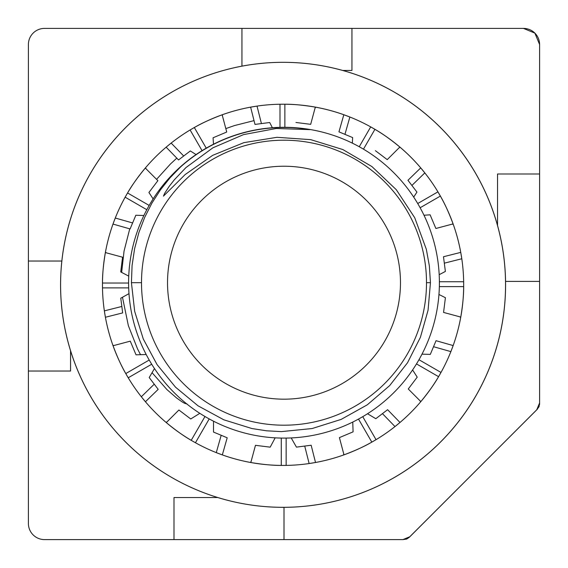 <?xml version="1.0" encoding="UTF-8"?>
<svg xmlns="http://www.w3.org/2000/svg" width="568" height="568" viewBox="0 0 568 568"><rect width="100%" height="100%" fill="white"/><g stroke="black" fill="none" stroke-linecap="round" stroke-linejoin="round"><path stroke-width="0.85" d="M143.881 215.499L135.83 215.251L130.107 228.939L112.989 224.076L115.276 218.027A180.603 180.603 0 0 0 105.073 315.389A180.603 180.603 0 0 1 104.356 310.873A180.603 180.603 0 0 0 105.073 315.389A180.603 180.603 0 0 1 104.356 310.873A180.603 180.603 0 0 0 105.073 315.389A180.603 180.603 0 0 1 104.356 310.873A180.603 180.603 0 0 0 105.073 315.389A180.603 180.603 0 0 1 104.356 310.873A180.603 180.603 0 0 0 105.073 315.389A180.603 180.603 0 0 1 104.356 310.873A180.603 180.603 0 0 0 105.073 315.389A180.603 180.603 0 0 1 104.356 310.873L121.836 306.464L122.66 312.904L105.407 317.264A180.603 180.603 0 0 0 450.871 351.62A180.603 180.603 0 0 0 171.153 143.072A180.603 180.603 0 0 0 102.496 287.898L102.467 284.824A180.603 180.603 0 0 0 102.496 287.898A180.603 180.603 0 0 1 102.467 284.824A180.603 180.603 0 0 0 102.496 287.898A180.603 180.603 0 0 1 102.467 284.824A180.603 180.603 0 0 0 102.496 287.898A180.603 180.603 0 0 1 102.467 284.824A180.603 180.603 0 0 0 102.496 287.898A180.603 180.603 0 0 1 102.467 284.824A180.603 180.603 0 0 0 102.496 287.898A180.603 180.603 0 0 1 102.467 284.824L102.474 283.027C102.403 274.834 103.369 264.681 105.371 252.575L122.574 257.212L120.728 271.93L128.744 276.119M60.563 284.824A222.514 222.514 0 0 0 475.771 396.074A222.514 222.514 0 0 0 394.327 92.123A222.514 222.514 0 0 0 60.563 284.824A222.514 222.514 0 0 0 394.327 477.518A222.514 222.514 0 0 0 475.771 173.567A222.514 222.514 0 0 0 60.563 284.824A222.514 222.514 0 0 0 283.07 507.33A222.514 222.514 0 0 0 505.584 284.824A222.514 222.514 0 0 0 283.07 62.31A222.514 222.514 0 0 0 171.82 477.518A222.514 222.514 0 0 0 475.771 396.074A222.514 222.514 0 0 0 394.327 92.123A222.514 222.514 0 0 0 90.376 396.074A222.514 222.514 0 0 0 394.327 477.518A222.514 222.514 0 0 0 225.482 69.892A222.514 222.514 0 0 0 283.07 507.33A222.514 222.514 0 0 0 505.584 284.824A222.514 222.514 0 0 0 283.07 62.31A222.514 222.514 0 0 0 225.482 499.748A222.514 222.514 0 0 0 394.327 92.123A222.514 222.514 0 0 0 60.563 284.824A222.514 222.514 0 0 0 394.327 477.518A222.514 222.514 0 0 0 475.771 173.567A222.514 222.514 0 0 0 60.563 284.824A222.514 222.514 0 0 0 283.07 507.33A222.514 222.514 0 0 0 505.584 284.824A222.514 222.514 0 0 0 283.07 62.31A222.514 222.514 0 0 0 171.82 477.518A222.514 222.514 0 0 0 475.771 396.074A222.514 222.514 0 0 0 394.327 92.123A222.514 222.514 0 0 0 90.376 396.074A222.514 222.514 0 0 0 394.327 477.518A222.514 222.514 0 0 0 225.482 69.892A222.514 222.514 0 0 0 283.07 507.33A222.514 222.514 0 0 0 505.584 284.824A222.514 222.514 0 0 0 283.07 62.31A222.514 222.514 0 0 0 60.563 284.824M104.356 310.873L105.407 317.264A180.603 180.603 0 0 0 128.226 377.777A180.603 180.603 0 0 1 105.407 317.264A180.603 180.603 0 0 0 128.226 377.777A180.603 180.603 0 0 1 105.407 317.264A180.603 180.603 0 0 0 128.226 377.777A180.603 180.603 0 0 1 126.664 375.121A180.603 180.603 0 0 0 128.226 377.777A180.603 180.603 0 0 1 105.407 317.264A180.603 180.603 0 0 0 126.664 375.121A180.603 180.603 0 0 1 105.407 317.264A180.603 180.603 0 0 0 128.226 377.777A180.603 180.603 0 0 1 105.407 317.264A180.603 180.603 0 0 0 128.226 377.777L125.776 373.566C121.616 366.509 117.37 357.236 113.053 345.742L130.278 341.162L136.036 354.83L145.976 354.517M154.475 368.554L149.199 377.55L158.195 389.35L145.429 401.746L141.326 396.741A180.603 180.603 0 0 0 195.449 442.749L191.217 440.328C184.089 436.295 175.775 430.381 166.296 422.592L178.913 410.011L190.741 418.971L199.19 413.724M213.511 421.193L213.504 432.063L227.193 437.786L222.329 454.904L216.273 452.618A180.603 180.603 0 0 0 286.151 465.398L281.281 465.419C273.087 465.49 262.934 464.525 250.822 462.522L255.465 445.319L270.183 447.165L274.884 438.397M291.192 437.928L296.446 447.123L311.157 445.234L315.51 462.487L309.127 463.538A180.603 180.603 0 0 0 376.03 439.667L371.82 442.117C364.755 446.278 355.483 450.523 343.995 454.84L339.408 437.616L353.083 431.857L352.756 422.06M272.462 127.899L269.701 122.518L254.989 124.406L250.63 107.153L257.02 106.102A180.603 180.603 0 0 0 190.117 129.973L194.327 127.523C201.384 123.362 210.657 119.124 222.152 114.8L226.731 132.024L213.064 137.783L213.497 144.215M196.216 154.673L190.344 150.946L178.544 159.942L166.147 147.176L171.153 143.072A180.603 180.603 0 0 0 125.145 197.195L127.566 192.971C131.599 185.835 137.513 177.528 145.302 168.043L157.883 180.667L148.922 192.488L153.133 198.914M367.524 413.745L375.803 418.694L387.603 409.698L400 422.464L394.994 426.568A180.603 180.603 0 0 0 440.995 372.445L438.574 376.676C434.541 383.805 428.634 392.112 420.845 401.597L408.264 388.981L417.217 377.152L412.595 369.945M421.996 354.155L430.317 354.389L436.039 340.701L453.157 345.564L450.871 351.62A180.603 180.603 0 0 0 463.651 281.742L463.68 284.824A180.603 180.603 0 0 0 463.651 281.742A180.603 180.603 0 0 1 450.871 351.62A180.603 180.603 0 0 0 463.651 281.742A180.603 180.603 0 0 1 450.871 351.62A180.603 180.603 0 0 0 463.651 281.742A180.603 180.603 0 0 1 450.871 351.62A180.603 180.603 0 0 0 463.651 281.742A180.603 180.603 0 0 1 450.871 351.62A180.603 180.603 0 0 0 463.651 281.742A180.603 180.603 0 0 1 450.871 351.62A180.603 180.603 0 0 0 463.68 284.824L463.673 286.613C463.744 294.806 462.778 304.959 460.776 317.072L443.565 312.428L445.411 297.71L438.95 294.48M439.192 274.685L445.376 271.447L443.487 256.736L460.74 252.384L461.791 258.767A180.603 180.603 0 0 0 437.921 191.863L440.37 196.074C444.531 203.138 448.77 212.411 453.094 223.899L435.869 228.485L430.111 214.81L423.991 215.244M413.696 197.11L416.947 192.09L407.952 180.29L420.718 167.894L424.821 172.899A180.603 180.603 0 0 0 370.698 126.898L374.923 129.319C382.058 133.352 390.365 139.259 399.851 147.048L387.227 159.629L375.405 150.676M352.345 143.143L352.643 137.577L338.954 131.854L343.817 114.736L349.867 117.022A180.603 180.603 0 0 0 279.996 104.242L284.866 104.221C293.06 104.15 303.213 105.115 315.318 107.118L310.682 124.328L295.964 122.482M141.326 396.741A180.603 180.603 0 0 0 195.449 442.749A180.603 180.603 0 0 1 192.772 441.23A180.603 180.603 0 0 0 195.449 442.749A180.603 180.603 0 0 1 141.326 396.741A180.603 180.603 0 0 0 192.772 441.23A180.603 180.603 0 0 1 141.326 396.741A180.603 180.603 0 0 0 195.449 442.749A180.603 180.603 0 0 1 141.326 396.741A180.603 180.603 0 0 0 195.449 442.749A180.603 180.603 0 0 1 141.326 396.741A180.603 180.603 0 0 0 195.449 442.749A180.603 180.603 0 0 1 141.326 396.741L154.255 384.181M216.273 452.618A180.603 180.603 0 0 0 286.151 465.398A180.603 180.603 0 0 1 216.273 452.618A180.603 180.603 0 0 0 286.151 465.398A180.603 180.603 0 0 1 216.273 452.618A180.603 180.603 0 0 0 286.151 465.398A180.603 180.603 0 0 1 216.273 452.618A180.603 180.603 0 0 0 286.151 465.398A180.603 180.603 0 0 1 216.273 452.618A180.603 180.603 0 0 0 286.151 465.398A180.603 180.603 0 0 1 216.273 452.618L221.193 435.28M283.07 104.214A180.603 180.603 0 0 0 279.996 104.242A180.603 180.603 0 0 1 349.867 117.022A180.603 180.603 0 0 0 279.996 104.242A180.603 180.603 0 0 1 349.867 117.022A180.603 180.603 0 0 0 279.996 104.242A180.603 180.603 0 0 1 349.867 117.022A180.603 180.603 0 0 0 279.996 104.242A180.603 180.603 0 0 1 349.867 117.022A180.603 180.603 0 0 0 283.07 104.214M257.02 106.102A180.603 180.603 0 0 0 190.117 129.973A180.603 180.603 0 0 1 257.02 106.102A180.603 180.603 0 0 0 190.117 129.973A180.603 180.603 0 0 1 257.02 106.102A180.603 180.603 0 0 0 190.117 129.973A180.603 180.603 0 0 1 257.02 106.102A180.603 180.603 0 0 0 190.117 129.973A180.603 180.603 0 0 1 257.02 106.102A180.603 180.603 0 0 0 190.117 129.973A180.603 180.603 0 0 1 257.02 106.102L261.429 123.583M171.153 143.072A180.603 180.603 0 0 0 125.145 197.195A180.603 180.603 0 0 1 171.153 143.072A180.603 180.603 0 0 0 125.145 197.195A180.603 180.603 0 0 1 171.153 143.072A180.603 180.603 0 0 0 125.145 197.195A180.603 180.603 0 0 1 171.153 143.072A180.603 180.603 0 0 0 125.145 197.195A180.603 180.603 0 0 1 171.153 143.072A180.603 180.603 0 0 0 125.145 197.195A180.603 180.603 0 0 1 171.153 143.072L183.712 156.001M115.276 218.027A180.603 180.603 0 0 0 102.467 284.824A180.603 180.603 0 0 1 115.276 218.027A180.603 180.603 0 0 0 102.467 284.824A180.603 180.603 0 0 1 115.276 218.027A180.603 180.603 0 0 0 102.467 284.824A180.603 180.603 0 0 1 115.276 218.027A180.603 180.603 0 0 0 102.467 284.824A180.603 180.603 0 0 1 115.276 218.027A180.603 180.603 0 0 0 102.467 284.824A180.603 180.603 0 0 1 115.276 218.027L132.614 222.947M309.127 463.538A180.603 180.603 0 0 0 376.03 439.667A180.603 180.603 0 0 1 309.127 463.538A180.603 180.603 0 0 0 376.03 439.667A180.603 180.603 0 0 1 309.127 463.538A180.603 180.603 0 0 0 376.03 439.667A180.603 180.603 0 0 1 309.127 463.538A180.603 180.603 0 0 0 376.03 439.667A180.603 180.603 0 0 1 309.127 463.538A180.603 180.603 0 0 0 376.03 439.667A180.603 180.603 0 0 1 309.127 463.538L304.718 446.058M394.994 426.568A180.603 180.603 0 0 0 440.995 372.445A180.603 180.603 0 0 1 394.994 426.568A180.603 180.603 0 0 0 440.995 372.445A180.603 180.603 0 0 1 394.994 426.568A180.603 180.603 0 0 0 440.995 372.445A180.603 180.603 0 0 1 394.994 426.568A180.603 180.603 0 0 0 440.995 372.445A180.603 180.603 0 0 1 394.994 426.568A180.603 180.603 0 0 0 440.995 372.445A180.603 180.603 0 0 1 394.994 426.568L382.434 413.639M461.791 258.767A180.603 180.603 0 0 0 437.921 191.863A180.603 180.603 0 0 1 461.791 258.767A180.603 180.603 0 0 0 437.921 191.863A180.603 180.603 0 0 1 461.791 258.767A180.603 180.603 0 0 0 437.921 191.863A180.603 180.603 0 0 1 461.791 258.767A180.603 180.603 0 0 0 437.921 191.863A180.603 180.603 0 0 1 461.791 258.767A180.603 180.603 0 0 0 437.921 191.863A180.603 180.603 0 0 1 461.791 258.767L444.311 263.176M424.821 172.899A180.603 180.603 0 0 0 370.698 126.898A180.603 180.603 0 0 1 373.375 128.411A180.603 180.603 0 0 0 370.698 126.898A180.603 180.603 0 0 1 424.821 172.899A180.603 180.603 0 0 0 373.375 128.411A180.603 180.603 0 0 1 424.821 172.899A180.603 180.603 0 0 0 370.698 126.898A180.603 180.603 0 0 1 424.821 172.899A180.603 180.603 0 0 0 370.698 126.898A180.603 180.603 0 0 1 424.821 172.899A180.603 180.603 0 0 0 370.698 126.898A180.603 180.603 0 0 1 424.821 172.899L411.892 185.459M349.867 117.022A180.603 180.603 0 0 0 279.996 104.242A180.603 180.603 0 0 1 349.867 117.022L344.946 134.36M250.822 462.522L250.822 461.827M343.995 454.84L343.647 454.237M420.845 401.597L420.242 401.249M460.776 317.072L460.08 317.072M145.302 168.043L145.905 168.391M315.318 107.118L315.318 107.813M453.094 223.899L452.49 224.246M105.371 252.575L106.067 252.575M128.993 293.642L120.771 298.193L121.836 306.464M166.296 422.592L166.644 421.988M222.152 114.8L222.5 115.403M113.053 345.742L113.657 345.394M399.851 147.048L399.503 147.652M439.398 282.701A155.398 155.398 0 0 1 284 438.098A155.398 155.398 0 0 1 128.602 282.701A155.398 155.398 0 0 1 284 127.303A155.398 155.398 0 0 1 439.398 282.701M167.524 282.701A116.475 116.475 0 0 0 284 399.176A116.475 116.475 0 0 0 400.475 282.701A116.475 116.475 0 0 0 284 166.225A116.475 116.475 0 0 0 167.524 282.701M141.503 282.701A142.497 142.497 0 0 0 284 425.198A142.497 142.497 0 0 0 426.497 282.701A142.497 142.497 0 0 0 284 140.204A142.497 142.497 0 0 0 141.503 282.701L131.428 282.701L134.68 311.37L143.292 339.011L157.059 364.599L175.512 387.163L198.047 405.822L223.856 419.823L252 428.556L266.626 430.807L281.43 431.609L312.159 428.535L341.169 419.397L367.304 404.814L389.662 385.615L407.519 362.767L420.412 337.293L428.059 310.256L430.452 282.701L426.497 282.701A142.497 142.497 0 0 1 284 425.198A142.497 142.497 0 0 1 141.503 282.701A142.497 142.497 0 0 1 284 140.204A142.497 142.497 0 0 1 426.497 282.701L430.452 282.701L429.344 265.824L426.341 249.324L414.718 217.714L396.279 189.691L371.898 166.552L342.824 149.547L310.746 139.65L276.992 137.307L243.906 142.639L212.716 155.327L185.168 174.546L163.449 196.137L164.599 193.411L169.179 186.396L174.326 179.8L185.899 167.624L212.879 147.815L243.53 134.616L276.261 128.482L309.816 129.632A155.234 155.234 0 0 0 180.567 166.942L170.052 177.798L160.446 189.868L151.94 203.081L144.684 217.374L138.855 232.631L134.602 248.72L132.081 265.469L131.428 282.701L141.503 282.701M539.046 406.716L539.6 402.925L539.6 173.993L497.54 173.993L497.54 225.531L497.54 173.993L497.54 225.531L497.54 173.993L539.6 173.993L539.6 44.524A16.124 16.124 0 0 0 523.476 28.4L241.94 28.4L241.94 66.144L241.94 28.4L44.524 28.4A16.124 16.124 0 0 0 28.4 44.524L28.4 371.032L70.553 371.032L70.553 350.74L70.553 371.032L70.553 350.74L70.553 371.032L28.4 371.032L28.4 523.476A16.124 16.124 0 0 0 44.524 539.6L284 539.6L284 507.33L284 539.6L402.932 539.6L406.716 539.046L409.301 537.285L536.753 409.791L539.046 406.716L539.6 402.925L539.6 281.401L505.555 281.401L539.6 281.401L539.6 44.524L534.879 33.121L523.476 28.4L351.947 28.4L351.947 70.46L342.745 70.46L351.947 70.46L342.745 70.46L351.947 70.46L351.947 28.4L44.524 28.4A16.124 16.124 0 0 0 28.4 44.524L28.4 261.031L61.834 261.031L28.4 261.031L28.4 523.476A16.124 16.124 0 0 0 44.524 539.6L173.993 539.6L173.993 497.54L217.785 497.54L173.993 497.54L217.785 497.54L173.993 497.54L173.993 539.6L402.925 539.6L409.791 536.753L537.3 409.279M524.299 422.244L536.753 409.791L524.299 422.244M187.27 404.118L184.323 403.181L181.604 401.54L176.463 397.863L166.914 389.556L152.238 372.892M140.41 354.46L137.548 348.929L128.361 325.684L122.496 297.369M121.658 272.342L124.044 251.127L129.745 228.833M156.583 179.332L170.485 163.967L176.797 158.145M225.858 128.595L234.449 125.578L254.031 120.622M406.716 539.046L409.791 536.753L402.925 539.6M28.4 523.476L28.4 504.008L28.4 523.476M44.524 28.4L116.93 28.4L44.524 28.4M539.6 44.524L539.6 141.134L539.6 44.524M539.6 404.366L539.6 402.925L536.753 409.791L409.301 537.285L536.753 409.791M409.301 537.285L409.791 536.753M180.567 166.942A155.234 155.234 0 0 1 309.816 129.632M286.151 438.084L286.151 465.398M281.281 465.419L281.281 438.077M362.746 416.663L376.03 439.667M371.82 442.117L358.507 419.07M450.871 351.62L433.533 346.7M418.964 359.721L440.995 372.445M438.574 376.676L416.486 363.918M439.391 281.742L463.651 281.742M463.673 286.613L439.348 286.613M146.814 209.706L125.145 197.195M127.566 192.971L149.171 205.439M279.996 127.36L279.996 104.242M284.866 104.221L284.866 127.31M417.714 203.529L437.921 191.863M440.37 196.074L420.128 207.76M128.688 287.898L102.496 287.898M102.474 283.027L128.602 283.027M209.209 418.914L195.449 442.749M191.217 440.328L204.977 416.5M202.066 150.662L190.117 129.973M194.327 127.523L206.241 148.156M151.706 364.223L128.226 377.777M125.776 373.566L149.214 360.034M359.239 146.736L370.698 126.898M374.923 129.319L363.47 149.164"/></g></svg>
